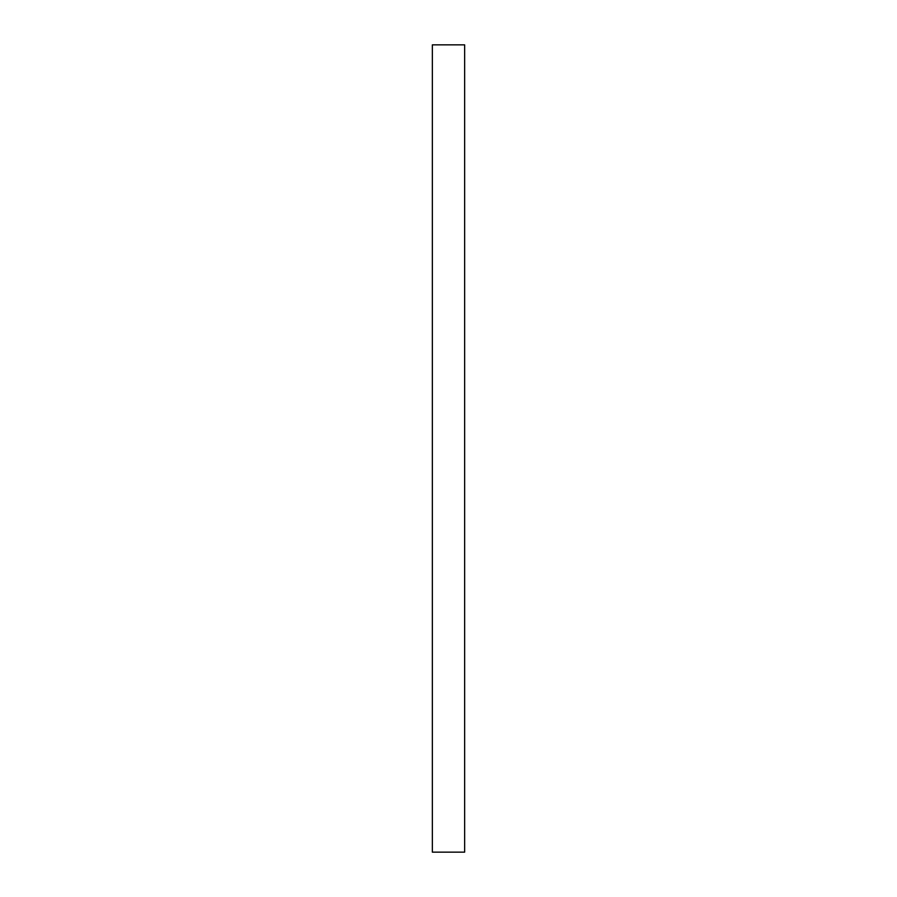 <?xml version="1.0" encoding="UTF-8"?>
<svg xmlns="http://www.w3.org/2000/svg" width="897" height="897" viewBox="0 0 897 897"><rect width="100%" height="100%" fill="white"/><g stroke="black" fill="none" stroke-linecap="round" stroke-linejoin="round"><path stroke-width="1.35" d="M464.646 852.15L464.646 44.85L432.354 44.85L432.354 852.15L464.646 852.15"/></g></svg>
